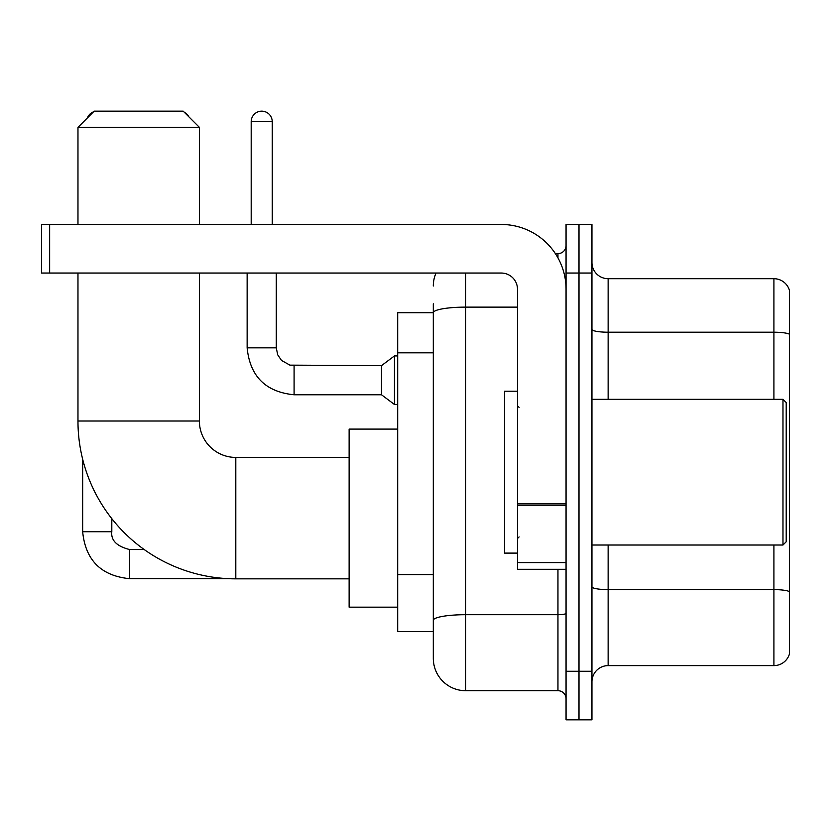 <?xml version="1.0" encoding="UTF-8"?>
<svg xmlns="http://www.w3.org/2000/svg" width="831" height="831" viewBox="0 0 831 831"><rect width="100%" height="100%" fill="white"/><g stroke="black" fill="none" stroke-linecap="round" stroke-linejoin="round"><path stroke-width="1.25" d="M465.682 273.046L465.682 690.706A32.378 32.378 0 0 1 433.304 658.329L433.304 303.803L433.304 312.705L397.696 312.705L397.696 631.612L433.304 631.612M566.056 671.271L566.056 719.843L578.999 719.843L578.999 671.271L578.999 719.843L591.952 719.843L591.952 671.271L578.999 671.271L578.999 273.046L578.999 671.271L566.056 671.271L566.056 273.046L578.999 273.046L578.999 224.474L578.999 273.046L591.952 273.046L591.952 671.271M591.952 273.046L591.952 224.474L566.056 224.474L566.056 273.046M465.682 690.706L557.954 690.706L557.954 569.287M555.378 253.621L557.954 253.621A8.092 8.092 0 0 0 566.056 245.519M433.304 658.329L433.304 625.951M517.484 307.127L465.682 307.127A32.378 5.62 180 0 0 433.304 312.747L433.304 303.803M566.056 698.798A8.092 8.092 0 0 0 557.954 690.706M433.304 285.989A32.378 32.378 0 0 1 436.005 273.046M591.952 681.794A16.184 16.184 0 0 1 608.136 665.61L773.91 665.61L773.91 545.011M789.45 290.362A16.184 16.184 0 0 0 773.91 278.707A16.184 16.184 0 0 1 789.45 290.362L789.45 653.955A16.184 16.184 0 0 1 773.91 665.61M789.45 291.66L789.45 334.239A16.184 2.815 180 0 0 773.91 332.213L773.91 278.707L608.136 278.707A16.184 16.184 0 0 1 591.952 262.523A16.184 16.184 0 0 0 608.136 278.707L608.136 399.316M349.124 578.843L235.807 578.843A157.838 157.838 0 0 1 77.969 421.005L77.969 273.046M235.807 578.843L235.807 457.424A36.419 36.419 0 0 1 199.388 421.005L199.388 273.046M94.163 111.157L183.194 111.157L199.388 127.351L77.969 127.351L94.163 111.157M199.388 224.474L199.388 127.351M77.969 224.474L77.969 127.351M397.696 429.097L349.124 429.097L349.124 607.17L397.696 607.17M93.456 111.863A10.523 10.523 0 0 0 87.421 117.909M82.664 459.211L82.664 531.736L111.811 531.736L111.811 518.658M184.451 112.414A10.523 10.523 0 0 1 188.751 116.714M251.191 224.474L251.191 121.679A10.523 10.523 0 0 1 261.713 111.157A10.523 10.523 0 0 1 272.236 121.679L272.236 224.474M294.091 394.777C265.608 391.962 249.954 376.318 247.139 347.836C249.954 376.318 265.608 391.962 294.091 394.777C265.608 391.962 249.954 376.318 247.139 347.836C249.954 376.318 265.608 391.962 294.091 394.777C265.608 391.962 249.954 376.318 247.139 347.836C249.954 376.318 265.608 391.962 294.091 394.777C265.608 391.962 249.954 376.318 247.139 347.836C249.954 376.318 265.608 391.962 294.091 394.777C265.608 391.962 249.954 376.318 247.139 347.836C249.954 376.318 265.608 391.962 294.091 394.777C265.608 391.962 249.954 376.318 247.139 347.836C249.954 376.318 265.608 391.962 294.091 394.777C265.608 391.962 249.954 376.318 247.139 347.836C249.954 376.318 265.608 391.962 294.091 394.777C265.608 391.962 249.954 376.318 247.139 347.836C249.954 376.318 265.608 391.962 294.091 394.777C265.608 391.962 249.954 376.318 247.139 347.836L276.276 347.836L277.689 354.785L281.501 360.425L289.915 365.141L381.502 365.64L381.502 394.777L294.091 394.777L294.091 365.671M381.502 365.64L394.455 355.928L394.455 404.489L397.696 404.489M566.056 569.287L517.484 569.287L517.484 503.825L566.056 503.825M566.056 289.23A64.756 64.756 0 0 0 501.301 224.474L49.642 224.474L49.642 273.046L501.301 273.046A16.184 16.184 0 0 1 517.484 289.23L517.484 503.825M49.642 273.046L41.55 273.046L41.55 224.474L49.642 224.474M782.979 399.316L786.209 402.547L786.209 541.77L782.979 545.011L782.979 399.316L591.952 399.316M517.484 391.214L504.531 391.214L504.531 553.103L517.484 553.103M433.304 352.832L397.696 352.832M433.304 574.616L397.696 574.616M566.056 613.299A8.092 1.402 0 0 1 557.954 614.701L465.682 614.701A32.378 5.62 180 0 0 433.304 620.321M557.954 257.88L557.954 253.621M789.45 591.641A16.184 2.815 180 0 0 773.91 589.615L608.136 589.615L608.136 665.61M773.91 399.316L773.91 332.213L608.136 332.213A16.184 2.815 0 0 1 591.952 329.408M608.136 545.011L608.136 589.615A16.184 2.815 0 0 1 591.952 586.8M77.969 421.005L199.388 421.005M144.21 549.54L129.615 549.54C116.766 546.299 110.824 540.368 111.811 531.736C110.824 540.368 116.766 546.299 129.615 549.54C116.766 546.299 110.824 540.368 111.811 531.736C110.824 540.368 116.766 546.299 129.615 549.54C116.766 546.299 110.824 540.368 111.811 531.736C110.824 540.368 116.766 546.299 129.615 549.54C116.766 546.299 110.824 540.368 111.811 531.736C110.824 540.368 116.766 546.299 129.615 549.54L129.615 578.677C101.133 575.862 85.479 560.219 82.664 531.736C85.479 560.219 101.133 575.862 129.615 578.677C101.133 575.862 85.479 560.219 82.664 531.736C85.479 560.219 101.133 575.862 129.615 578.677C101.133 575.862 85.479 560.219 82.664 531.736C85.479 560.219 101.133 575.862 129.615 578.677C101.133 575.862 85.479 560.219 82.664 531.736C85.479 560.219 101.133 575.862 129.615 578.677L228.66 578.677M276.276 347.836L276.276 273.046M251.191 121.679L272.236 121.679M566.056 505.238L517.484 505.238M517.484 562.597L566.056 562.597M349.124 457.424L235.807 457.424M381.502 394.777L394.455 404.489M247.139 347.836L247.139 273.046M394.455 355.928L397.696 355.928M591.952 545.011L782.979 545.011M519.105 407.408L517.484 405.788M519.105 536.909L517.484 538.53"/></g></svg>
